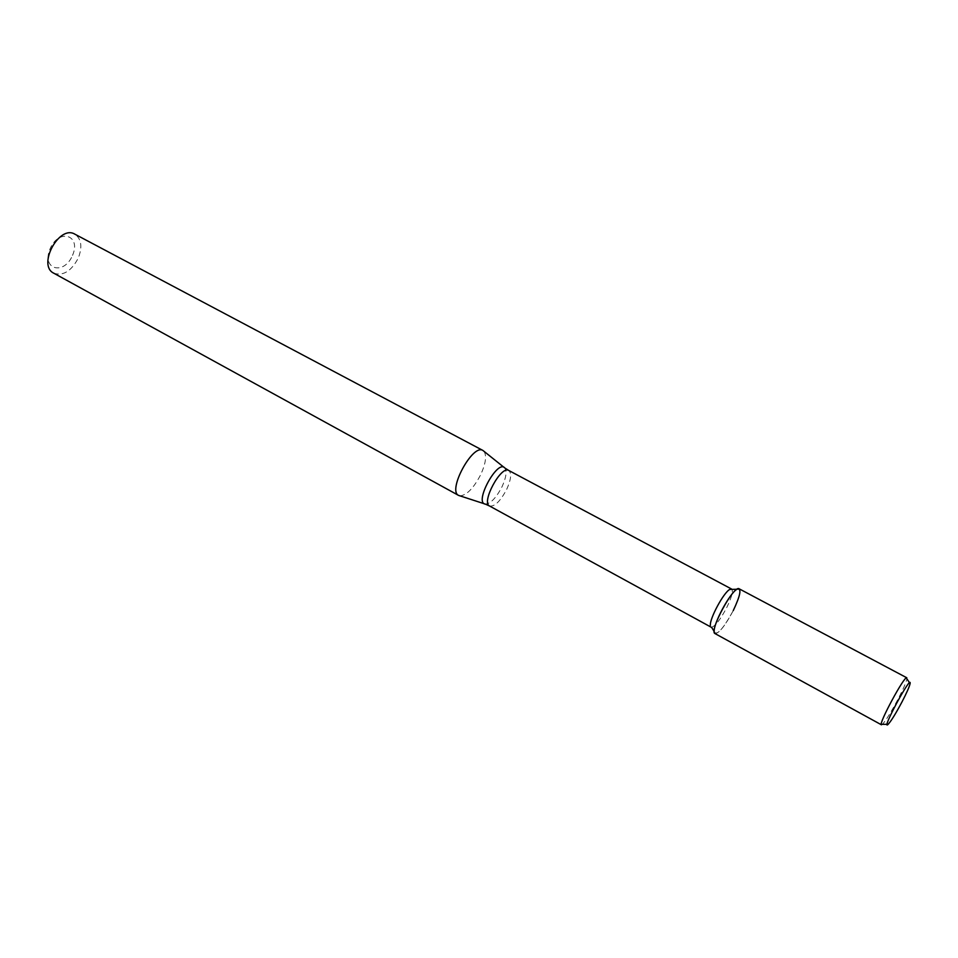 <?xml version="1.0" encoding="UTF-8"?>
<svg xmlns="http://www.w3.org/2000/svg" width="958" height="958" viewBox="0 0 958 958"><rect width="100%" height="100%" fill="white"/><g stroke="black" fill="none" stroke-linecap="round" stroke-linejoin="round"><path stroke-width="0.72" stroke-dasharray="4.79 3.59" d="M714.201 631.526C716.572 636.304 722.931 629.334 733.253 610.605C739.157 598.427 741.133 591.158 739.169 588.811M711.566 627.286C715.339 626.101 720.38 619.551 726.691 607.647C731.313 598.139 733.086 592.056 732.008 589.386M459.9 495.849C466.69 495.334 473.659 488.197 480.832 474.426C485.79 463.325 486.832 455.613 483.946 451.266M53.792 273.21C63.228 276.215 71.431 271.102 78.388 257.858C82.544 246.661 81.358 238.77 74.856 234.171M72.521 255.379C81.49 235.129 58.977 227.932 50.067 248.793C41.194 269.617 64.066 275.712 72.521 255.379M881.444 724.811L882.426 724.308C885.91 720.512 891.096 712.165 897.969 699.268C903.155 689.269 906.136 682.467 906.927 678.887L906.807 677.785M715.015 633.585C719.111 633.346 725.194 625.694 733.253 610.605M489.562 506.016C494.639 506.842 500.375 501.238 506.758 489.227C511.129 479.371 511.788 473.12 508.734 470.462M484.437 503.812L485.359 504.112C490.676 503.645 496.256 497.813 502.088 486.628C506.147 477.635 507.057 471.42 504.842 468.007L504.076 467.396M910.1 683.617L909.537 682.779M888.126 724.356L887.12 724.344"/><path stroke-width="1.44" d="M733.253 610.605C740.618 594.966 741.863 587.853 736.989 589.254C729.936 592.822 713.303 623.67 714.201 631.526L711.566 627.286M732.008 589.386L729.756 589.433C723.685 592.475 709.579 618.629 710.369 625.37M504.076 467.396L482.904 450.452C472.713 443.446 447.194 490.747 458.642 495.43L484.437 503.812M482.904 450.452L74.856 234.171C59.168 224.483 37.087 265.426 53.792 273.21L458.642 495.43M902.017 701.867C906.675 692.897 909.37 686.814 910.1 683.617C912.004 673.007 880.306 731.78 888.126 724.356C891.215 720.955 895.838 713.459 902.017 701.867M906.807 677.785C904.747 675.019 877.995 724.607 881.444 724.811L715.015 633.585C708.537 631.633 733.972 584.464 739.169 588.811L906.807 677.785M731.649 589.062L508.734 470.462C501.094 465.169 480.94 502.543 489.562 506.016L711.099 627.167M508.734 470.462L504.842 468.007C497.621 458.774 473.683 503.142 485.359 504.112L489.562 506.016M729.756 589.433L736.989 589.254M909.537 682.779L906.927 678.887M887.12 724.344L882.426 724.308"/></g></svg>
